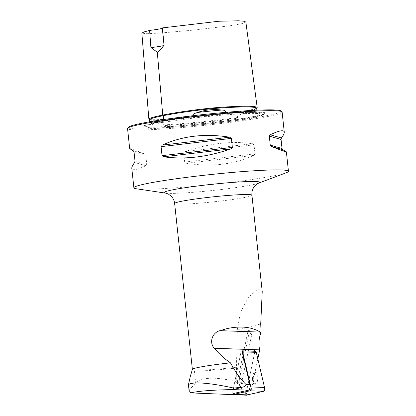 <?xml version="1.0" encoding="UTF-8"?>
<svg xmlns="http://www.w3.org/2000/svg" width="416" height="416" viewBox="0 0 416 416"><rect width="100%" height="100%" fill="white"/><g stroke="black" fill="none" stroke-linecap="round" stroke-linejoin="round"><path stroke-width="0.31" stroke-dasharray="2.08 1.56" d="M232.944 393.593A2.47 0.941 92 0 1 232.866 390.874L240.968 352.222A2.47 0.941 92 0 1 241.878 350.808A2.47 0.941 -88 0 0 240.968 352.222L232.866 390.874A2.47 0.941 -88 0 0 232.944 393.593L245.872 394.051A2.47 0.941 92 0 1 245.794 391.331L245.196 394.202L245.872 394.051M249.699 394.358L245.196 394.202M257.816 358.868L250.411 394.202M246.631 395.2L236.2 381.831L237.26 330.091L240.38 312.39L248.565 297.123L258.05 288.891L262.226 291.642M240.77 386.911L237.229 382.372L248.134 330.356L251.675 334.901L240.77 386.911L238.659 382.84A0.931 0.359 -168.2 0 0 237.281 382.366A62.182 23.78 11.8 0 0 237.229 382.372M162.282 27.914A15.543 1.004 -6.1 0 1 162.484 28.049A15.543 1.004 -6.1 0 1 162.313 28.226M245.866 22.027L242.731 23.525L230.615 25.678L195.489 29.947L160.758 33.025L146.973 33.722L141.84 33.145M189.041 390.312L195.671 382.918C200.585 377.099 218.145 376.626 236.2 381.831M236.548 367.214A38.865 2.506 -6.1 0 1 192.374 369.434A38.865 2.506 -6.1 0 1 192.379 369.366M236.397 368.009A39.172 2.527 -6.1 0 1 194.376 370.807L192.026 372.408L190.273 376.548M286.291 172.734A77.724 5.018 -6.1 0 1 181.454 187.361A77.724 5.018 -6.1 0 1 136.292 188.76M282.121 112.055A77.724 5.018 -6.1 0 1 175.126 128.128A77.724 5.018 -6.1 0 1 159.947 129.194A77.724 5.018 -6.1 0 1 127.551 128.57M252.507 143.692L254.025 144.815L254.992 153.826L253.755 155.376C233.698 164.559 211.26 167.196 186.441 163.275L184.662 162.079L183.7 153.062L185.193 151.59C208.718 143.39 231.156 140.754 252.507 143.692L185.193 151.59M129.693 148.637C129.797 148.268 134.779 150.062 144.643 154.014L145.803 155.334L146.765 164.351L145.891 165.703C136.9 169.92 132.205 170.804 131.804 168.355M149.474 119.517C155.168 120.442 182.432 118.139 204.006 115.913C225.519 113.703 254.389 110.048 256.651 108.165M241.597 114.093C248.888 111.368 253.578 110.443 255.663 111.311A56.098 3.619 -6.1 0 1 241.597 114.093C240.308 114.79 236.808 115.305 237.552 117.53C237.328 118.128 236.772 118.425 235.882 118.414A55.442 3.578 -6.1 0 1 165.355 125.476L163.868 124.909C163.207 123.1 161.845 122.226 159.78 122.283A56.098 3.619 -6.1 0 1 149.734 121.914L149.703 121.789M280.899 110.926A76.794 4.956 -6.1 0 1 242.102 119.756A76.794 4.956 -6.1 0 1 160.389 128.164A76.794 4.956 -6.1 0 1 128.502 127.213M169.608 126.339A60.824 3.926 -6.1 0 1 144.409 126.09A60.824 3.926 -6.1 0 1 204.318 115.482A60.824 3.926 -6.1 0 1 265.117 113.188A60.824 3.926 -6.1 0 1 230.859 120.167A60.824 3.926 -6.1 0 1 169.608 126.339M226.33 112.31L226.205 112.575L228.42 112.996A55.442 3.578 -6.1 0 1 259.766 112.778A55.442 3.578 -6.1 0 1 257.8 114.078L256.896 113.703C256.625 111.914 256.214 111.114 255.663 111.311M159.78 122.283C153.171 120.957 149.822 120.832 149.734 121.914L150.062 124.4L149.708 124.899A55.442 3.578 -6.1 0 1 149.552 124.561A55.442 3.578 -6.1 0 1 190.856 116.756L191.079 116.73C179.832 118.29 170.586 119.798 163.342 121.238L157.607 122.455C153.156 123.505 150.592 124.306 149.9 124.868M193.05 115.892C181.1 117.525 171.324 119.101 163.722 120.614C155.943 122.143 151.388 123.406 150.062 124.4L149.708 124.899C154.04 122.746 167.757 120.032 190.856 116.756C191.875 116.771 192.608 116.48 193.05 115.892L192.894 115.726M256.896 113.703L257.296 113.287C256.199 112.523 247.811 111.888 228.186 113.012L228.42 112.996C248.706 111.925 258.497 112.289 257.8 114.078M163.675 45.536A15.543 1.004 173.9 0 0 164.289 45.24A15.543 1.004 173.9 0 0 164.315 45.172A15.543 1.004 173.9 0 0 164.013 45.011M254.498 349.814L253.895 352.68A2.47 0.941 92 0 1 254.805 351.265A2.47 0.941 92 0 1 254.842 351.265L241.878 350.808A2.47 0.941 92 0 1 241.914 350.808A2.47 0.941 -88 0 0 241.878 350.808L254.805 351.265M251.675 334.901L249.564 330.829A0.931 0.359 11.8 0 0 248.186 330.356L237.281 382.366M243.802 380.37A5.923 2.257 -88 0 0 242.044 371.93A5.923 2.257 -88 0 0 239.569 378.446A5.923 2.257 -88 0 0 241.623 383.77A5.923 2.257 -88 0 0 243.802 380.37A5.923 2.257 92 0 1 241.623 383.77A5.923 2.257 92 0 1 239.58 377.77A5.923 2.257 92 0 1 242.044 371.93A5.923 2.257 92 0 1 243.802 380.37M252.496 378.903A5.923 2.257 92 0 1 254.972 372.388A5.923 2.257 92 0 1 257.015 378.388A5.923 2.257 92 0 1 254.55 384.228A5.923 2.257 92 0 1 252.496 378.903M254.758 352.295L246.548 391.357L247.192 394.862A2.47 0.941 92 0 1 246.548 391.357L254.649 352.706A2.47 0.941 92 0 1 255.559 351.291M257.483 380.853A5.923 2.257 92 0 1 255.304 384.254A5.923 2.257 92 0 1 253.261 378.253A5.923 2.257 92 0 1 255.726 372.414A5.923 2.257 92 0 1 257.483 380.853M237.26 330.091L260.723 323.913M174.637 203.476A38.865 2.506 173.9 0 0 198.427 203.252A38.865 2.506 173.9 0 0 251.924 195.213M194.376 370.807L195.671 382.918M258.476 183.212A48.079 3.104 -6.1 0 1 193.627 192.26A48.079 3.104 -6.1 0 1 165.698 193.128M169.837 126.63A60.492 3.905 -6.1 0 1 144.773 126.381A60.492 3.905 -6.1 0 1 230.682 113.417A60.492 3.905 -6.1 0 1 264.82 113.552A60.492 3.905 -6.1 0 1 230.755 120.494A60.492 3.905 -6.1 0 1 169.837 126.63M163.868 124.909C184.782 123.661 214.167 120.718 237.552 117.53M165.355 125.476C185.817 124.181 213.205 121.441 235.882 118.414M149.536 119.704C149.557 121.482 181.303 118.893 204.755 116.438L240.822 112.044C252.138 110.349 257.416 109.086 256.651 108.254M163.634 119.564L163.722 120.614M256.911 110.193L257.301 113.178C256.22 111.67 245.856 111.467 226.205 112.575M254.025 144.815L183.7 153.062M254.992 153.826L184.662 162.079M253.755 155.376L186.441 163.275M144.643 154.014L133.385 150.821M145.803 155.334L134.035 151.996M146.765 164.351L135.002 161.013M145.891 165.703L134.633 162.505M254.649 352.706L253.895 352.68M245.794 391.331L246.548 391.357M249.564 330.829L238.659 382.84M144.409 126.09L146.011 127.067C148.507 127.847 153.436 128.086 160.81 127.785C172.24 127.4 186.462 126.324 203.481 124.556C221.083 122.689 235.94 120.692 248.05 118.565C255.934 117.213 261.092 115.903 263.526 114.629L265.117 113.188M149.552 124.561L148.673 125.819C149.219 125.403 152.277 124.608 157.841 123.432C165.87 121.852 176.54 120.234 189.842 118.576C203.58 116.88 216.882 115.544 229.741 114.566C240.947 113.729 249.512 113.35 255.429 113.417L260.894 113.828L259.766 112.778M149.406 119.439L150.212 119.631C152.61 119.86 157.196 119.761 163.977 119.34L198.832 116.444C214.864 114.858 229.715 113.069 243.381 111.072C250.037 110.053 254.166 109.21 255.772 108.534L256.688 108.051M160.956 49.353L164.289 45.24M162.484 28.049L164.315 45.172M255.304 384.254L254.55 384.228M255.726 372.414L254.972 372.388"/><path stroke-width="0.62" d="M254.842 351.265L255.559 351.291A2.47 0.941 92 0 1 256.287 352.347L264.524 387.431A2.47 0.941 92 0 1 263.713 391.295L250.032 390.811L233.688 394.384A2.47 0.941 -88 0 1 233.6 394.394A2.47 0.941 -88 0 1 232.944 393.593L248.664 390.156A3.578 1.362 -88 0 0 249.839 384.561L241.914 350.808L254.842 351.265L254.498 349.814L259.646 349.856L214.323 348.26C219.653 354.422 225.035 359.284 230.459 362.84C235.638 372.284 240.812 379.475 245.981 384.42L249.839 384.561M190.273 376.548L188.443 384.717C192.624 381.176 212.347 383.271 233.714 388.076L233.865 389.464L242.133 387.228C244.379 386.828 245.658 385.892 245.981 384.42M233.865 389.464L232.331 389.584C211.739 390.01 197.87 391.118 190.726 392.896L246.631 395.2L249.699 394.358M259.678 349.996L257.816 358.868M258.476 183.212A48.079 3.104 -6.1 0 0 258.482 183.212L286.291 172.734A77.724 5.018 -6.1 0 0 288.449 171.283A77.724 5.018 -6.1 0 0 210.631 174.554A77.724 5.018 -6.1 0 0 133.879 187.803A77.724 5.018 -6.1 0 0 136.292 188.76L165.693 193.128A48.079 3.104 -6.1 0 1 165.693 193.128A48.079 3.104 -6.1 0 1 211.676 184.34A48.079 3.104 -6.1 0 1 258.482 183.212L255.908 184.865L253.63 187.58C252.236 189.878 251.67 192.426 251.924 195.213L262.231 291.642L260.723 323.913L261.071 332.732A12.745 4.857 -88 0 0 259.646 349.856M162.313 28.226A15.543 1.004 -6.1 0 1 149.609 30.42L150.909 47.606L157.31 52.182L160.956 49.353L164.013 45.011L162.282 27.914L218.884 21.237L238.394 20.8L243.786 21.211L245.866 22.027L257.187 107.557C256.053 105.992 245.055 105.825 224.193 107.058C201.994 108.462 175.64 112.492 162.739 115.071C154.076 116.766 149.448 118.118 148.866 119.132L149.474 119.517M141.84 33.145L144.014 31.933L149.609 30.42M190.726 392.896L189.041 390.312L188.443 384.717M261.071 332.732L260.198 332.082C251.628 326.856 240.495 325.707 226.803 328.65L219.944 330.663C212.378 332.42 208.801 342.482 214.323 348.26M190.174 376.875L192.379 369.366A38.865 2.506 -6.1 0 1 230.459 362.84M233.714 388.076A49.665 3.203 -6.1 0 1 242.133 387.228M133.879 187.803L131.804 168.355C131.685 167.138 132.626 165.194 134.633 162.505L135.002 161.013L134.035 151.996L133.385 150.821L129.693 148.637L127.551 128.57A77.724 5.018 -6.1 0 1 127.676 128.232A77.724 5.018 -6.1 0 1 204.303 115.326A77.724 5.018 -6.1 0 1 281.923 111.748A77.724 5.018 -6.1 0 1 282.121 112.055L284.263 132.116C283.863 129.667 279.162 130.551 270.171 134.768L269.303 136.126L270.265 145.137L271.424 146.458C281.289 150.415 286.27 152.204 286.369 151.835L282.682 149.651L282.027 148.476L281.065 139.464L281.434 137.966C283.436 135.278 284.383 133.333 284.263 132.116M229.627 137.197C204.807 133.276 182.369 135.912 162.313 145.096L161.075 146.645L162.037 155.662L163.561 156.785C184.912 159.718 207.35 157.082 230.875 148.886L232.367 147.41L231.405 138.393L229.627 137.197L162.313 145.096M256.651 108.165L257.187 107.557M221.588 110.053C213.684 108.976 205.644 109.782 197.47 112.471A56.098 3.619 -6.1 0 1 221.588 110.053C223.98 109.928 225.519 110.765 226.205 112.575M127.676 128.232L128.502 127.213A76.794 4.956 -6.1 0 1 204.209 114.457A76.794 4.956 -6.1 0 1 280.899 110.926L281.923 111.748M193.05 115.892C192.332 113.672 195.941 113.152 197.47 112.471M150.909 47.606A15.543 1.004 173.9 0 0 163.675 45.536M250.032 390.811A2.47 0.941 -88 0 0 250.843 386.948L242.606 351.863A2.47 0.941 -88 0 0 241.914 350.808M263.713 391.295L247.374 394.867A2.47 0.941 92 0 1 247.281 394.878A2.47 0.941 92 0 1 247.192 394.862L263.713 391.295L264.524 387.431L256.287 352.347L254.758 352.295M232.331 389.584L248.664 390.156M251.924 195.213A38.865 2.506 173.9 0 0 212.722 196.882A38.865 2.506 173.9 0 0 174.637 203.476L192.374 369.403M260.198 332.082L219.944 330.663M157.31 52.182L162.739 115.071L163.296 115.674C154.695 117.359 150.108 118.7 149.536 119.704L149.406 119.439M256.688 108.051L256.651 108.254C255.512 106.699 244.613 106.532 223.943 107.76C202.207 109.127 176.16 113.105 163.296 115.674L163.634 119.564M161.075 146.645L231.405 138.393M162.037 155.662L232.367 147.41M163.561 156.785L230.875 148.886M270.171 134.768L281.434 137.966M269.303 136.126L281.065 139.464M270.265 145.137L282.027 148.476M271.424 146.458L282.682 149.651M250.843 386.948L264.524 387.431M256.287 352.347L242.606 351.863M233.688 394.384L247.374 394.867M288.449 171.283L286.369 151.835M148.866 119.132L141.861 33.145M149.536 119.704L149.729 122.091M256.651 108.254L256.911 110.193M165.693 193.128L168.558 194.199L171.356 196.373C173.207 198.323 174.299 200.694 174.637 203.476M233.6 394.394L247.281 394.878"/></g></svg>
